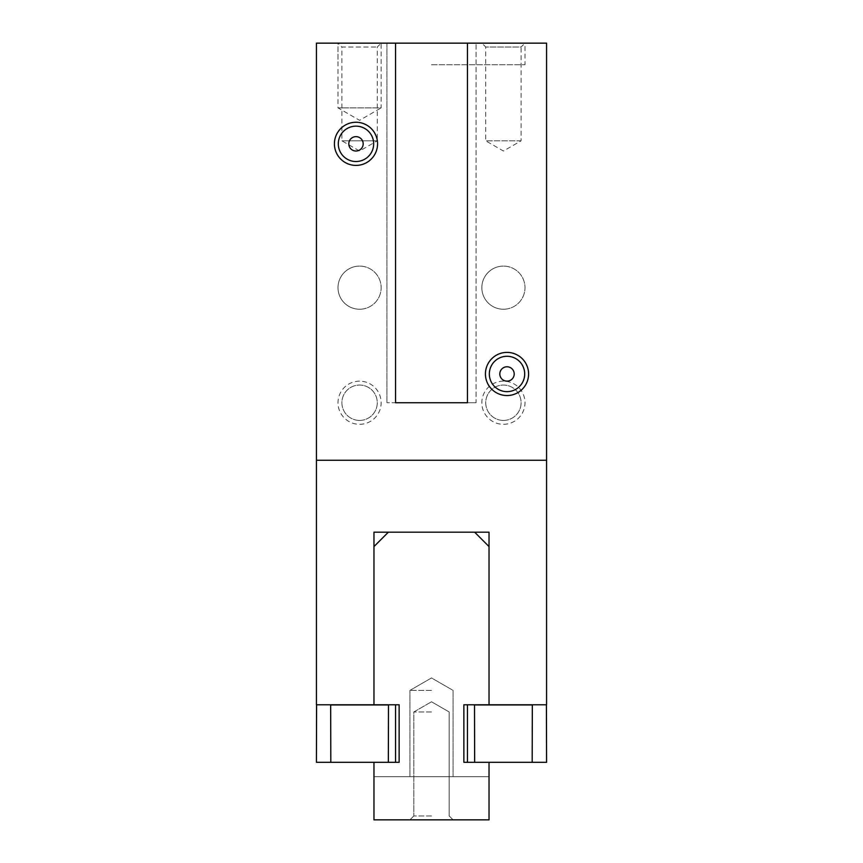 <?xml version="1.0" encoding="UTF-8"?>
<svg xmlns="http://www.w3.org/2000/svg" width="863" height="863" viewBox="0 0 863 863"><rect width="100%" height="100%" fill="white"/><g stroke="black" fill="none" stroke-linecap="round" stroke-linejoin="round"><path stroke-width="0.65" stroke-dasharray="4.32 3.24" d="M431.5 64.725L524.995 64.725L431.5 64.725M431.5 43.15L524.995 43.15L338.005 43.15L381.155 43.15L381.155 107.875L338.005 107.875L381.155 107.875L359.58 120.335L338.005 107.875L338.005 43.15L381.155 43.15L377.271 47.044L377.271 140.82L341.899 140.82L377.271 140.82L359.58 151.025L341.899 140.82L341.899 47.044L377.271 47.044L341.899 47.044L338.005 43.15L431.5 43.15M521.101 140.82L485.729 140.82L521.101 140.82L503.42 151.025L485.729 140.82L485.729 47.044L521.101 47.044L521.101 140.82M481.845 43.15L524.995 43.15L521.101 47.044L485.729 47.044L481.845 43.15L524.995 43.15L524.995 64.725M359.58 420.421A17.681 17.681 0 0 1 341.899 402.73A17.681 17.681 0 0 1 359.58 385.049A17.681 17.681 0 0 1 377.271 402.73A17.681 17.681 0 0 1 359.58 420.421A17.681 17.681 0 0 1 341.899 402.73A17.681 17.681 0 0 1 359.58 385.049A17.681 17.681 0 0 1 377.271 402.73A17.681 17.681 0 0 1 359.58 420.421M359.58 381.155A21.575 21.575 0 0 0 338.005 402.73A21.575 21.575 0 0 0 359.58 424.305A21.575 21.575 0 0 0 381.155 402.73A21.575 21.575 0 0 0 359.58 381.155M359.58 309.245A21.575 21.575 0 0 1 338.005 287.67A21.575 21.575 0 0 1 359.58 266.095A21.575 21.575 0 0 0 338.005 287.67A21.575 21.575 0 0 0 359.58 309.245A21.575 21.575 0 0 0 381.155 287.67A21.575 21.575 0 0 0 359.58 266.095A21.575 21.575 0 0 1 381.155 287.67A21.575 21.575 0 0 1 359.58 309.245M503.42 420.421A17.681 17.681 0 0 1 485.729 402.73A17.681 17.681 0 0 1 503.42 385.049A17.681 17.681 0 0 1 521.101 402.73A17.681 17.681 0 0 1 503.42 420.421A17.681 17.681 0 0 1 485.729 402.73A17.681 17.681 0 0 1 503.42 385.049A17.681 17.681 0 0 1 521.101 402.73A17.681 17.681 0 0 1 503.42 420.421M503.42 381.155A21.575 21.575 0 0 0 481.845 402.73A21.575 21.575 0 0 0 503.42 424.305A21.575 21.575 0 0 0 524.995 402.73A21.575 21.575 0 0 0 503.42 381.155M503.42 309.245A21.575 21.575 0 0 1 481.845 287.67A21.575 21.575 0 0 1 503.42 266.095A21.575 21.575 0 0 0 481.845 287.67A21.575 21.575 0 0 0 503.42 309.245A21.575 21.575 0 0 0 524.995 287.67A21.575 21.575 0 0 0 503.42 266.095A21.575 21.575 0 0 1 524.995 287.67A21.575 21.575 0 0 1 503.42 309.245M507.013 381.155A7.195 7.195 0 0 1 499.817 373.97A7.195 7.195 0 0 1 507.013 366.775A7.195 7.195 0 0 1 514.208 373.97A7.195 7.195 0 0 1 507.013 381.155M507.013 391.651A17.681 17.681 0 0 1 489.332 373.97A17.681 17.681 0 0 1 507.013 356.279A17.681 17.681 0 0 1 524.693 373.97A17.681 17.681 0 0 1 507.013 391.651M355.988 151.025A7.195 7.195 0 0 1 348.792 143.83A7.195 7.195 0 0 1 355.988 136.645A7.195 7.195 0 0 1 363.183 143.83A7.195 7.195 0 0 1 355.988 151.025M355.988 161.521A17.681 17.681 0 0 1 338.307 143.83A17.681 17.681 0 0 1 355.988 126.149A17.681 17.681 0 0 1 373.668 143.83A17.681 17.681 0 0 1 355.988 161.521M546.57 460.27L316.43 460.27L546.57 460.27L546.57 43.15L316.43 43.15L316.43 460.27L546.57 460.27L546.57 704.78L489.03 704.78L532.331 704.78L532.18 762.32L546.57 762.32L546.57 704.931L532.331 704.78L546.419 704.78M316.581 704.78L330.669 704.78L316.43 704.931L316.43 762.32L330.82 762.32L330.669 704.78L388.49 704.78L388.35 762.32L395.545 762.32L395.545 704.78L388.49 704.78L395.545 704.78M474.51 704.931L467.455 704.78L467.455 762.32L474.65 762.32L474.51 704.931L532.331 704.931L474.51 704.931M467.455 704.78L474.51 704.78M532.18 762.32L467.455 762.32M395.545 762.32L330.82 762.32M532.331 704.78L489.03 704.78L489.03 546.57L474.65 532.18L388.35 532.18L373.97 546.57L373.97 704.78L330.669 704.78M388.49 704.78L316.43 704.78L316.43 460.27M330.669 704.931L388.49 704.931L330.669 704.931M330.82 704.931L388.35 704.931M474.65 704.931L532.18 704.931M399.138 704.78L399.138 762.32L373.97 762.32L373.97 819.85L373.97 776.7L489.03 776.7L373.97 776.7L373.97 819.85L489.03 819.85L489.03 776.7L489.03 819.85L373.97 819.85L373.97 762.32L399.138 762.32L399.138 704.78L373.97 704.78L373.97 546.57L373.97 704.78L399.138 704.78L373.97 704.78L373.97 532.18L489.03 532.18L489.03 704.78L463.863 704.78L489.03 704.78L489.03 546.57L489.03 704.78L463.863 704.78L463.863 762.32L489.03 762.32L463.863 762.32L463.863 704.78M476.085 402.73L467.455 402.73L476.085 402.73L467.455 402.73L467.455 43.15L467.455 402.73L386.915 402.73L476.085 402.73L476.085 43.15L476.085 402.73M386.915 43.15L386.915 402.73L386.915 43.15M395.545 43.15L395.545 402.73M338.005 43.15L381.155 43.15L338.005 43.15L338.005 64.725M467.455 43.15L467.455 402.73M431.5 815.956L413.819 815.956L431.5 815.956M431.5 819.85L409.925 819.85L431.5 819.85M431.5 711.975L413.819 711.975L431.5 711.975M431.5 690.4L409.925 690.4L431.5 690.4M431.5 776.7L409.925 776.7L431.5 776.7M489.03 776.7L373.97 776.7L373.97 819.85L489.03 819.85L373.97 819.85L489.03 819.85L489.03 762.32L489.03 819.85L489.03 776.7L489.03 819.85L373.97 819.85L373.97 776.7L489.03 776.7M373.97 546.57L388.35 532.18L474.65 532.18L489.03 546.57L474.65 532.18L388.35 532.18L373.97 546.57M399.138 762.32L373.97 762.32L373.97 819.85L489.03 819.85L489.03 762.32L463.863 762.32M413.819 815.956L409.925 819.85L413.819 815.956L413.819 711.975L431.5 701.77L413.819 711.975L413.819 815.956L413.819 711.975L431.5 701.77L449.181 711.975L449.181 815.956L453.075 819.85L449.181 815.956L449.181 711.975L431.5 701.77L449.181 711.975L449.181 815.956L453.075 819.85L449.181 815.956L449.181 711.975L431.5 701.77L413.819 711.975L413.819 815.956L409.925 819.85L413.819 815.956M409.925 776.7L409.925 690.4L431.5 677.94L453.075 690.4L453.075 776.7L453.075 690.4L431.5 677.94L409.925 690.4L409.925 776.7"/><path stroke-width="1.29" d="M507.013 381.155A7.195 7.195 0 0 1 499.817 373.97A7.195 7.195 0 0 1 507.013 366.775A7.195 7.195 0 0 1 514.208 373.97A7.195 7.195 0 0 1 507.013 381.155M507.013 391.651A17.681 17.681 0 0 1 489.332 373.97A17.681 17.681 0 0 1 507.013 356.279A17.681 17.681 0 0 1 524.693 373.97A17.681 17.681 0 0 1 507.013 391.651M507.013 395.545A21.575 21.575 0 0 1 485.438 373.97A21.575 21.575 0 0 1 507.013 352.395A21.575 21.575 0 0 1 528.588 373.97A21.575 21.575 0 0 1 507.013 395.545M355.988 151.025A7.195 7.195 0 0 1 348.792 143.83A7.195 7.195 0 0 1 355.988 136.645A7.195 7.195 0 0 1 363.183 143.83A7.195 7.195 0 0 1 355.988 151.025M355.988 161.521A17.681 17.681 0 0 1 338.307 143.83A17.681 17.681 0 0 1 355.988 126.149A17.681 17.681 0 0 1 373.668 143.83A17.681 17.681 0 0 1 355.988 161.521M355.988 165.405A21.575 21.575 0 0 1 334.413 143.83A21.575 21.575 0 0 1 355.988 122.255A21.575 21.575 0 0 1 377.563 143.83A21.575 21.575 0 0 1 355.988 165.405M546.419 704.78L546.57 762.32L532.18 762.32L532.331 704.78M330.669 704.78L330.82 762.32L316.43 762.32L316.581 704.78M474.51 704.78L474.65 762.32L532.18 762.32M467.455 762.32L467.455 704.78M330.82 762.32L388.35 762.32L388.49 704.78M395.545 704.78L395.545 762.32M489.03 704.78L546.57 704.78L546.57 460.27L316.43 460.27L316.43 704.78L373.97 704.78L373.97 532.18L489.03 532.18L489.03 704.78L463.863 704.78L463.863 762.32L489.03 762.32L489.03 819.85L373.97 819.85L373.97 762.32L399.138 762.32L399.138 704.78L373.97 704.78L373.97 546.57L388.35 532.18L474.65 532.18L489.03 546.57L489.03 704.78M532.18 704.931L474.65 704.931M388.35 704.931L330.82 704.931M467.455 43.15L467.455 402.73L395.545 402.73L395.545 43.15L546.57 43.15L546.57 460.27M316.43 460.27L316.43 43.15L395.545 43.15M467.455 402.73L395.545 402.73M463.863 704.78L463.863 762.32M399.138 762.32L399.138 704.78"/></g></svg>
